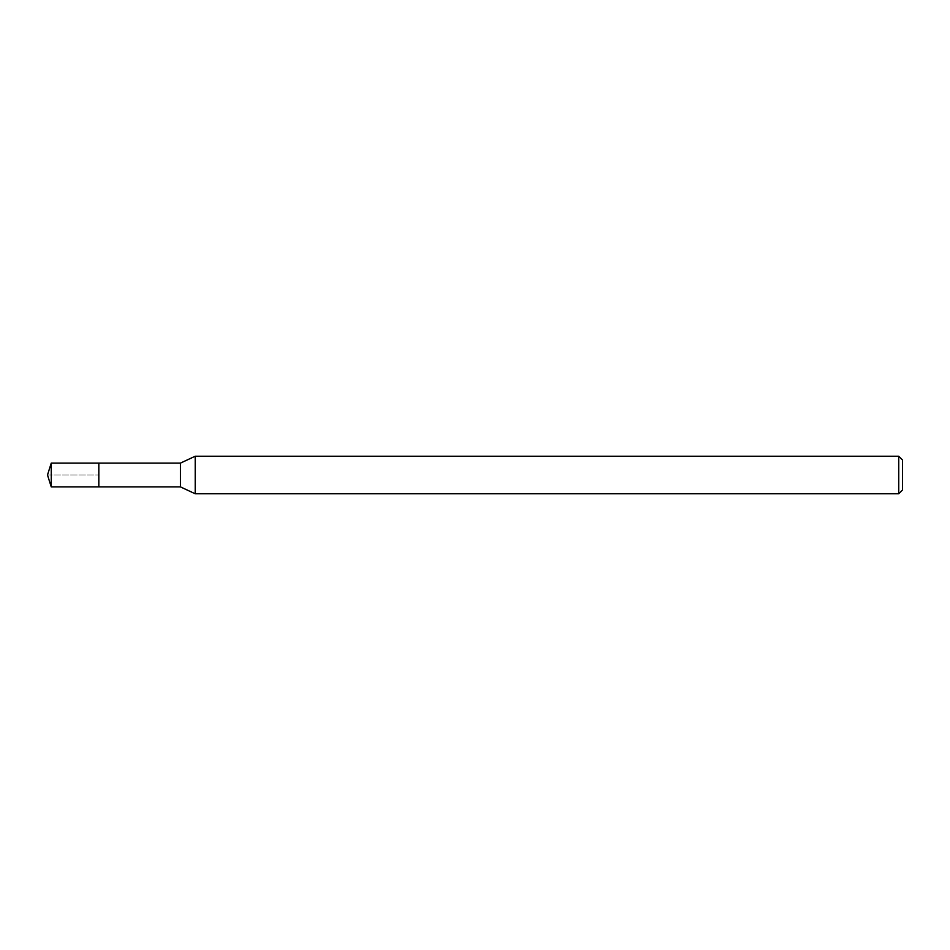 <?xml version="1.0" encoding="UTF-8"?>
<svg xmlns="http://www.w3.org/2000/svg" width="950" height="950" viewBox="0 0 950 950"><rect width="100%" height="100%" fill="white"/><g stroke="black" fill="none" stroke-linecap="round" stroke-linejoin="round"><path stroke-width="0.71" stroke-dasharray="4.75 3.56" d="M98.824 463.113L98.824 486.887L98.824 463.113M51.252 486.887L51.252 463.113M180.441 463.113L180.441 486.887M195.213 493.774L195.213 456.226M898.748 456.226L898.748 493.774M902.5 459.978L902.5 490.022M47.5 475L98.824 475L47.5 475"/><path stroke-width="1.43" d="M98.824 463.113L51.252 463.113L51.252 486.887L98.824 486.887L98.824 463.113L98.824 486.887L180.441 486.887L180.441 463.113L98.824 463.113M51.252 486.887L47.5 475L51.252 463.113M180.441 463.113L195.213 456.226L195.213 493.774L180.441 486.887M195.213 493.774L898.748 493.774L898.748 456.226L195.213 456.226M898.748 456.226L902.5 459.978L902.5 490.022L898.748 493.774"/></g></svg>
